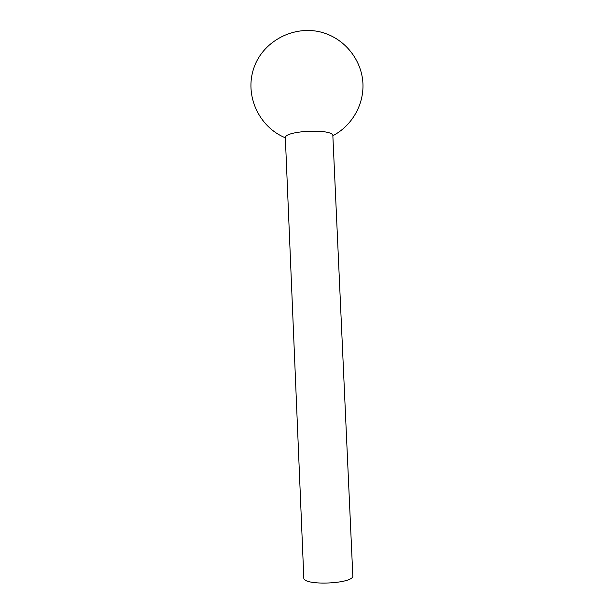 <?xml version="1.0" encoding="UTF-8"?>
<svg xmlns="http://www.w3.org/2000/svg" width="614" height="614" viewBox="0 0 614 614"><rect width="100%" height="100%" fill="white"/><g stroke="black" fill="none" stroke-linecap="round" stroke-linejoin="round"><path stroke-width="0.92" d="M352.804 575.656C354.677 583.914 302.664 586.186 303.807 577.797L285.356 138.027C283.591 130.49 333.962 128.295 332.865 135.947L352.804 575.656M332.842 135.725C351.645 125.954 364.018 105.04 362.92 83.251C361.823 61.5 346.78 40.938 325.458 33.494C297.03 23.301 263.414 39.818 253.95 67.747C244.111 95.554 259.215 127.252 285.364 137.797"/></g></svg>
